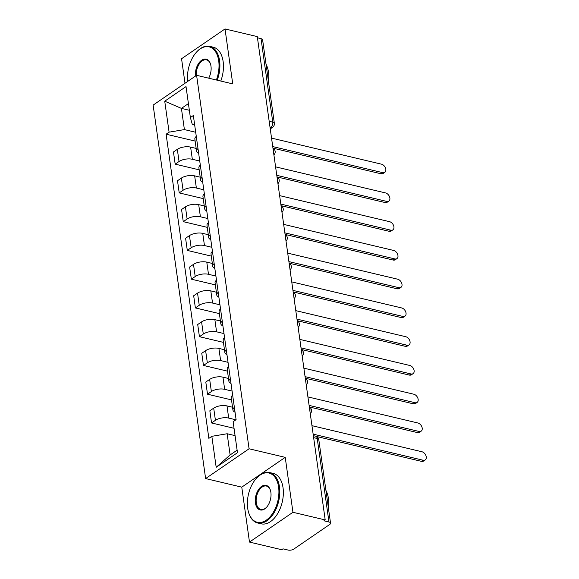 <?xml version="1.0" encoding="UTF-8"?>
<svg xmlns="http://www.w3.org/2000/svg" width="579" height="579" viewBox="0 0 579 579"><rect width="100%" height="100%" fill="white"/><g stroke="black" fill="none" stroke-linecap="round" stroke-linejoin="round"><path stroke-width="0.87" d="M249.484 542.082L292.945 512.285L325.203 519.935L257.279 36.6L225.021 28.95L232.736 83.883L196.592 75.313L153.131 105.103L205.617 478.572L241.769 487.149L249.484 542.082L281.741 549.724L283.008 548.856L288.038 550.05A4.147 1.831 172 0 0 293.814 549.08L329.668 524.502A4.147 1.831 172 0 0 330.537 523.155A4.147 1.831 172 0 0 328.966 521.997L317.227 438.491A4.147 2.468 -76.7 0 0 315.649 436.19L313.362 435.647M225.021 28.95L181.56 58.74L185.005 83.253M292.945 512.285L285.23 457.352L249.079 448.783L196.592 75.313M325.203 519.935L323.936 520.803L328.966 521.997M257.445 37.809L261.035 38.655A4.147 1.831 -8 0 1 262.605 39.821L274.345 123.327A4.147 1.831 172 0 0 272.767 122.162L261.035 38.655M196.172 148.427L190.614 147.109A9.539 4.205 172 0 0 177.333 149.331L173.468 151.98L175.176 164.147L179.041 161.498A9.539 4.205 -8 0 1 192.329 159.276L199.748 161.034M196.281 136.383A9.539 4.205 172 0 0 194.855 139.054L196.563 151.22A9.539 4.205 -8 0 1 197.996 148.55M199.183 169.842L175.176 164.147M198.677 153.399A9.539 4.205 -8 0 1 196.563 151.22M200.211 177.181L194.66 175.864A9.539 4.205 172 0 0 181.372 178.093L177.507 180.742L179.215 192.908L183.08 190.259A9.539 4.205 -8 0 1 196.368 188.03L203.786 189.789M200.327 165.138A9.539 4.205 172 0 0 198.894 167.809L200.609 179.975A9.539 4.205 -8 0 1 202.035 177.304M203.222 198.597L179.215 192.908M202.715 182.153A9.539 4.205 -8 0 1 200.609 179.975M204.257 205.936L198.698 204.619A9.539 4.205 172 0 0 185.418 206.848L181.553 209.497L183.261 221.663L187.126 219.014A9.539 4.205 -8 0 1 200.406 216.785L207.832 218.544M204.365 193.893A9.539 4.205 172 0 0 202.939 196.571L204.648 208.737A9.539 4.205 -8 0 1 206.073 206.059M207.268 227.352L183.261 221.663M206.761 210.908A9.539 4.205 -8 0 1 204.648 208.737M208.295 234.698L202.744 233.38A9.539 4.205 172 0 0 189.456 235.602L185.591 238.251L187.299 250.417L191.164 247.769A9.539 4.205 -8 0 1 204.452 245.547L211.871 247.305M208.411 222.647A9.539 4.205 172 0 0 206.978 225.325L208.686 237.491A9.539 4.205 -8 0 1 210.119 234.821M211.306 256.113L187.299 250.417M210.799 239.67A9.539 4.205 -8 0 1 208.686 237.491M212.341 263.452L206.783 262.135A9.539 4.205 172 0 0 193.495 264.364L189.63 267.013L191.345 279.179L195.21 276.53A9.539 4.205 -8 0 1 208.491 274.301L215.916 276.06M212.45 251.409A9.539 4.205 172 0 0 211.024 254.08L212.732 266.246A9.539 4.205 -8 0 1 214.158 263.575M215.345 284.868L191.345 279.179M214.838 268.424A9.539 4.205 -8 0 1 212.732 266.246M216.38 292.207L210.821 290.89A9.539 4.205 172 0 0 197.54 293.119L193.676 295.768L195.384 307.934L199.248 305.285A9.539 4.205 -8 0 1 212.536 303.056L219.955 304.815M216.488 280.164A9.539 4.205 172 0 0 215.062 282.841L216.77 295.008A9.539 4.205 -8 0 1 218.203 292.33M219.39 313.623L195.384 307.934M218.884 297.179A9.539 4.205 -8 0 1 216.77 295.008M220.418 320.969L214.867 319.651A9.539 4.205 172 0 0 201.579 321.873L197.714 324.522L199.429 336.688L203.294 334.04A9.539 4.205 -8 0 1 216.575 331.818L224.001 333.576M220.534 308.918A9.539 4.205 172 0 0 219.101 311.596L220.816 323.762A9.539 4.205 -8 0 1 222.242 321.084M223.429 342.384L199.429 336.688M222.922 325.941A9.539 4.205 -8 0 1 220.816 323.762M224.464 349.723L218.905 348.406A9.539 4.205 172 0 0 205.625 350.635L201.76 353.284L203.468 365.45L207.333 362.801A9.539 4.205 -8 0 1 220.621 360.572L228.039 362.331M224.572 337.68A9.539 4.205 172 0 0 223.147 340.351L224.855 352.517A9.539 4.205 -8 0 1 226.28 349.846M227.475 371.139L203.468 365.45M226.968 354.695A9.539 4.205 -8 0 1 224.855 352.517M228.502 378.478L222.951 377.161A9.539 4.205 172 0 0 209.663 379.39L205.798 382.039L207.506 394.205L211.371 391.556A9.539 4.205 -8 0 1 224.659 389.327L232.078 391.086M228.618 366.435A9.539 4.205 172 0 0 227.185 369.113L228.9 381.279A9.539 4.205 -8 0 1 230.326 378.601M231.513 399.894L207.506 394.205M231.007 383.45A9.539 4.205 -8 0 1 228.9 381.279M232.548 407.24L226.99 405.922A9.539 4.205 172 0 0 213.702 408.144L209.844 410.793L211.552 422.959L215.417 420.311A9.539 4.205 -8 0 1 228.698 418.089L235.935 419.804M232.657 395.189A9.539 4.205 172 0 0 231.231 397.867L232.939 410.033A9.539 4.205 -8 0 1 234.365 407.355M234.046 428.294L211.552 422.959M235.045 412.212A9.539 4.205 -8 0 1 232.939 410.033M189.347 110.278L181.415 108.396L184.397 129.595L195.709 132.273M194.653 124.782L192.25 124.21L190.375 117.566L186.025 86.597L164.733 101.195L181.415 108.396L188.414 103.598M235.074 435.632L227.142 433.751L230.124 454.949L216.184 467.289L237.477 452.698L233.12 421.729L236.102 419.688L193.35 115.525L190.375 117.566M216.184 467.289L211.834 436.32L227.142 433.751M184.397 129.595L169.09 132.157L166.108 134.205L208.86 438.361L211.834 436.32M169.09 132.157L164.733 101.195M205.617 478.572L249.079 448.783M241.769 487.149L285.23 457.352M230.124 454.949L237.115 450.158M195.137 141.081L166.108 134.205M272.731 146.581L382.697 172.651A4.77 3.206 55.6 0 0 384.796 172.347L383.153 173.476A4.77 3.206 -124.4 0 1 381.047 173.78L272.955 148.152M384.796 172.347A4.77 3.206 55.6 0 0 385.455 167.924A4.77 3.206 55.6 0 0 381.503 164.175L271.544 138.106M276.776 175.336L386.736 201.412A4.77 3.206 55.6 0 0 388.842 201.101L387.192 202.23A4.77 3.206 -124.4 0 1 385.093 202.541L276.994 176.913M388.842 201.101A4.77 3.206 55.6 0 0 389.493 196.679A4.77 3.206 55.6 0 0 385.549 192.93L275.582 166.861M280.815 204.097L390.782 230.167A4.77 3.206 55.6 0 0 392.88 229.863L391.23 230.992A4.77 3.206 -124.4 0 1 389.131 231.296L281.039 205.668M392.88 229.863A4.77 3.206 55.6 0 0 393.539 225.441A4.77 3.206 55.6 0 0 389.587 221.685L279.628 195.615M216.365 80.003A25.302 15.068 -76.7 0 0 218.71 60.86A25.302 15.068 -76.7 0 0 196.303 52.356A25.302 15.068 -76.7 0 0 187.712 81.4M196.462 52.182A25.925 15.438 103.3 0 1 196.621 52.001A25.925 15.438 103.3 0 1 209.721 46.349A25.925 15.438 103.3 0 1 219.579 60.715A25.925 15.438 103.3 0 1 217.219 80.206M195.441 76.102A12.651 7.534 103.3 0 1 201.297 60.484A12.651 7.534 103.3 0 1 210.64 64.486A12.651 7.534 103.3 0 1 210.98 66.158A12.651 7.534 103.3 0 1 208.693 78.179M210.705 64.718A12.029 7.165 -76.7 0 0 206.515 59.869A12.029 7.165 -76.7 0 0 196.274 75.531M266.043 64.247A25.925 15.438 103.3 0 1 268.533 72.324A25.925 15.438 103.3 0 1 268.547 82.088M209.721 46.349L213.282 47.196A25.925 15.438 103.3 0 1 223.139 61.562A25.925 15.438 103.3 0 1 220.787 81.053M247.689 508.246A25.302 15.068 -76.7 0 0 248.362 511.597A25.302 15.068 -76.7 0 0 267.498 519.247A25.302 15.068 -76.7 0 0 278.608 487.055A25.302 15.068 -76.7 0 0 256.2 478.551A25.302 15.068 -76.7 0 0 247.689 508.246M256.359 478.377A25.925 15.438 103.3 0 1 256.519 478.196A25.925 15.438 103.3 0 1 269.619 472.544A25.925 15.438 103.3 0 1 279.476 486.91A25.925 15.438 103.3 0 1 274.012 512.885A25.925 15.438 103.3 0 1 257.655 522.989A25.925 15.438 103.3 0 1 248.485 512.053A25.925 15.438 103.3 0 1 248.427 511.822M255.419 502.948A12.651 7.534 103.3 0 1 260.977 486.852A12.651 7.534 103.3 0 1 270.538 490.674A12.651 7.534 103.3 0 1 270.878 492.353A12.651 7.534 103.3 0 1 266.622 507.197A12.651 7.534 103.3 0 1 255.419 502.948M270.603 490.912A12.029 7.165 -76.7 0 0 266.412 486.063A12.029 7.165 -76.7 0 0 258.82 490.753A12.029 7.165 -76.7 0 0 256.287 502.804A12.029 7.165 -76.7 0 0 260.861 509.469A12.029 7.165 -76.7 0 0 266.781 507.016M325.941 490.442A25.925 15.438 103.3 0 1 328.431 498.512A25.925 15.438 103.3 0 1 328.445 508.282M269.619 472.544L273.179 473.39A25.925 15.438 103.3 0 1 283.037 487.757A25.925 15.438 103.3 0 1 277.573 513.725A25.925 15.438 103.3 0 1 261.223 523.836L257.655 522.989M284.861 232.852L394.82 258.922A4.77 3.206 55.6 0 0 396.919 258.618L395.276 259.747A4.77 3.206 -124.4 0 1 393.177 260.051L285.078 234.423M396.919 258.618A4.77 3.206 55.6 0 0 397.578 254.195A4.77 3.206 55.6 0 0 393.626 250.446L283.667 224.37M288.899 261.607L398.866 287.683A4.77 3.206 55.6 0 0 400.965 287.372L399.315 288.501A4.77 3.206 -124.4 0 1 397.216 288.812L289.124 263.184M400.965 287.372A4.77 3.206 55.6 0 0 401.623 282.95A4.77 3.206 55.6 0 0 397.672 279.201L287.705 253.132M292.938 290.368L402.904 316.438A4.77 3.206 55.6 0 0 405.003 316.134L403.36 317.263A4.77 3.206 -124.4 0 1 401.254 317.567L293.162 291.939M405.003 316.134A4.77 3.206 55.6 0 0 405.662 311.712A4.77 3.206 55.6 0 0 401.71 307.956L291.751 281.886M296.984 319.123L406.943 345.193A4.77 3.206 55.6 0 0 409.049 344.889L407.399 346.018A4.77 3.206 -124.4 0 1 405.3 346.322L297.201 320.694M409.049 344.889A4.77 3.206 55.6 0 0 409.7 340.466A4.77 3.206 55.6 0 0 405.756 336.717L295.789 310.641M301.022 347.878L410.989 373.954A4.77 3.206 55.6 0 0 413.088 373.643L411.437 374.772A4.77 3.206 -124.4 0 1 409.339 375.083L301.246 349.455M413.088 373.643A4.77 3.206 55.6 0 0 413.746 369.221A4.77 3.206 55.6 0 0 409.794 365.472L299.835 339.403M305.068 376.639L415.027 402.709A4.77 3.206 55.6 0 0 417.126 402.405L415.483 403.534A4.77 3.206 -124.4 0 1 413.384 403.838L305.285 378.21M417.126 402.405A4.77 3.206 55.6 0 0 417.785 397.983A4.77 3.206 55.6 0 0 413.84 394.227L303.874 368.157M309.106 405.394L419.073 431.464A4.77 3.206 55.6 0 0 421.172 431.16L419.522 432.289A4.77 3.206 -124.4 0 1 417.423 432.593L309.331 406.965M421.172 431.16A4.77 3.206 55.6 0 0 421.83 426.737A4.77 3.206 55.6 0 0 417.879 422.988L307.912 396.912M313.152 434.149L423.111 460.225A4.77 3.206 55.6 0 0 425.21 459.914L423.567 461.043A4.77 3.206 -124.4 0 1 421.461 461.354L316.373 436.436M425.21 459.914A4.77 3.206 55.6 0 0 425.869 455.492A4.77 3.206 55.6 0 0 421.917 451.743L311.958 425.674M309.888 410.931A4.147 2.468 -76.7 0 0 309.946 408.962A4.147 2.468 -76.7 0 0 309.389 407.421M305.842 382.169A4.147 2.468 -76.7 0 0 305.9 380.208A4.147 2.468 -76.7 0 0 305.35 378.666M301.804 353.414A4.147 2.468 -76.7 0 0 301.862 351.453A4.147 2.468 -76.7 0 0 301.312 349.904M297.758 324.66A4.147 2.468 -76.7 0 0 297.816 322.691A4.147 2.468 -76.7 0 0 297.266 321.15M293.719 295.898A4.147 2.468 -76.7 0 0 293.777 293.937A4.147 2.468 -76.7 0 0 293.227 292.395M289.674 267.143A4.147 2.468 -76.7 0 0 289.739 265.182A4.147 2.468 -76.7 0 0 289.182 263.633M285.635 238.389A4.147 2.468 -76.7 0 0 285.693 236.42A4.147 2.468 -76.7 0 0 285.143 234.879M281.597 209.627A4.147 2.468 -76.7 0 0 281.655 207.666A4.147 2.468 -76.7 0 0 281.104 206.124M277.551 180.872A4.147 2.468 -76.7 0 0 277.609 178.911A4.147 2.468 -76.7 0 0 277.059 177.362M273.512 152.118A4.147 2.468 -76.7 0 0 273.57 150.149A4.147 2.468 -76.7 0 0 273.02 148.608M270.125 128.017L270.755 127.59A4.147 2.468 -76.7 0 0 272.767 122.162L269.184 121.315M270.038 127.416L270.755 127.59A4.147 2.786 -124.4 0 0 272.579 127.322A4.147 4.147 0 0 0 274.345 123.327M228.698 418.089L226.99 405.922M224.659 389.327L222.951 377.161M220.621 360.572L218.905 348.406M216.575 331.818L214.867 319.651M212.536 303.056L210.821 290.89M208.491 274.301L206.783 262.135M204.452 245.547L202.744 233.38M200.406 216.785L198.698 204.619M196.368 188.03L194.66 175.864M192.329 159.276L190.614 147.109M211.371 391.556L209.663 379.39M207.333 362.801L205.625 350.635M203.294 334.04L201.579 321.873M199.248 305.285L197.54 293.119M195.21 276.53L193.495 264.364M191.164 247.769L189.456 235.602M187.126 219.014L185.418 206.848M183.08 190.259L181.372 178.093M179.041 161.498L177.333 149.331M215.417 420.311L213.702 408.144M313.637 437.637L317.227 438.491A4.147 1.831 172 0 1 318.797 439.649A4.147 4.147 0 0 0 315.649 436.19M382.697 172.651L381.047 173.78M386.736 201.412L385.093 202.541M390.782 230.167L389.131 231.296M394.82 258.922L393.177 260.051M398.866 287.683L397.216 288.812M402.904 316.438L401.254 317.567M406.943 345.193L405.3 346.322M410.989 373.954L409.339 375.083M415.027 402.709L413.384 403.838M419.073 431.464L417.423 432.593M423.111 460.225L421.461 461.354M273.903 154.89A4.147 4.147 0 0 0 272.962 148.217M277.942 183.644A4.147 4.147 0 0 0 277.008 176.971M281.98 212.399A4.147 4.147 0 0 0 281.047 205.733M286.026 241.161A4.147 4.147 0 0 0 285.085 234.488M290.065 269.915A4.147 4.147 0 0 0 289.131 263.242M294.11 298.67A4.147 4.147 0 0 0 293.169 292.004M298.149 327.432A4.147 4.147 0 0 0 297.215 320.759M302.195 356.186A4.147 4.147 0 0 0 301.254 349.513M306.233 384.941A4.147 4.147 0 0 0 305.292 378.275M310.272 413.703A4.147 4.147 0 0 0 309.338 407.03M318.797 439.649L330.537 523.155M272.579 127.322L270.248 128.922M248.362 511.597L248.485 512.053"/></g></svg>
